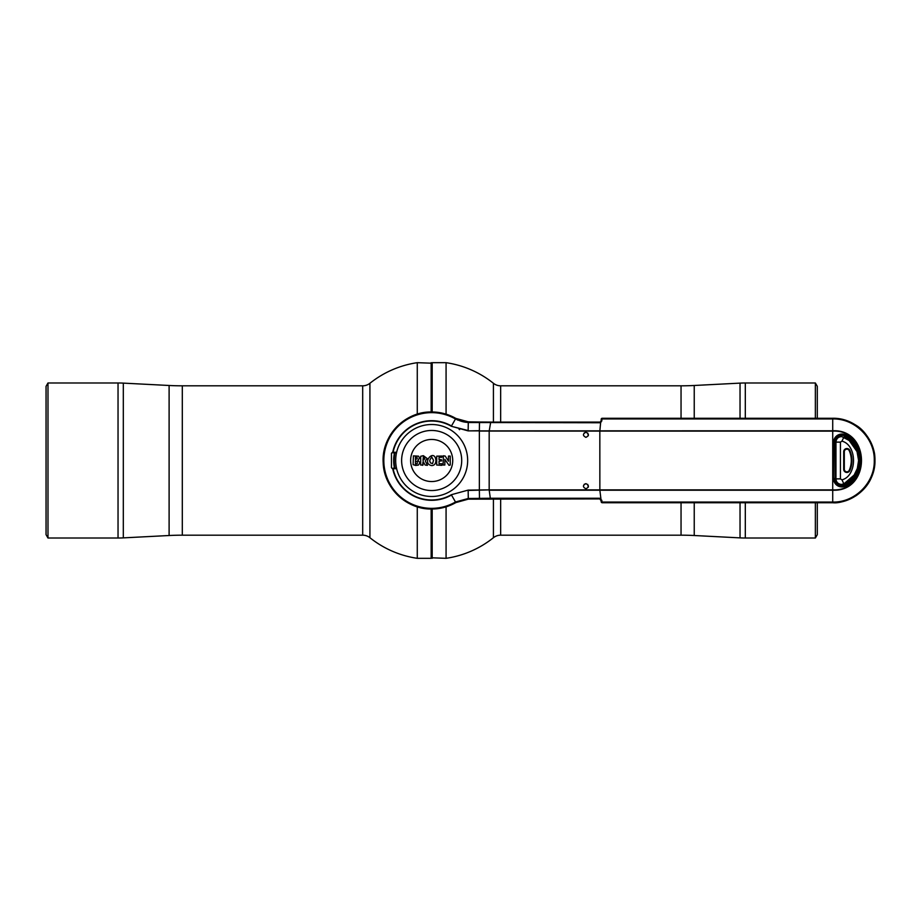<?xml version="1.0" encoding="UTF-8"?>
<svg xmlns="http://www.w3.org/2000/svg" width="921" height="921" viewBox="0 0 921 921"><rect width="100%" height="100%" fill="white"/><g stroke="black" fill="none" stroke-linecap="round" stroke-linejoin="round"><path stroke-width="1.38" d="M694.238 502.728L694.238 535.515L740.035 537.876A102.83 102.83 0 0 0 745.308 538.014L815.361 538.014L817.295 534.664L817.295 502.728M817.295 418.272L817.295 386.336L815.361 382.986L745.308 382.986L745.308 418.272M493.426 422.083L493.426 383.286A11.57 11.57 0 0 0 500.656 385.818L681.045 385.818A257.086 257.086 0 0 0 694.238 385.485L740.035 383.124A102.83 102.83 0 0 1 745.308 382.986M694.238 535.515A257.086 257.086 0 0 0 681.045 535.182L500.656 535.182A11.57 11.57 0 0 0 493.426 537.714L493.426 498.917M446.075 414.162L446.075 362.678L432.191 362.678L432.191 411.975M446.075 506.838L446.075 558.322L431.673 557.804L431.673 509.025L431.155 558.322L431.155 509.025M417.271 414.162L417.271 362.678L431.673 363.196L431.673 411.975L432.191 362.678M432.191 509.025L432.191 558.322M815.361 538.014L815.361 502.728M815.361 418.272L815.361 382.986M47.984 382.986L46.05 386.336L46.05 534.664L47.984 538.014L118.038 538.014L118.038 382.986L47.984 382.986L47.984 538.014M118.038 538.014A102.83 102.83 0 0 0 123.31 537.876L169.107 535.515L169.107 385.485L123.31 383.124A102.83 102.83 0 0 0 118.038 382.986M169.107 385.485A257.086 257.086 0 0 0 182.3 385.818L362.69 385.818A11.57 11.57 0 0 0 369.92 383.286L369.92 537.714A98.869 98.869 0 0 0 417.271 558.322L431.155 558.322M169.107 535.515A257.086 257.086 0 0 1 182.3 535.182L182.3 385.818M369.92 537.714A11.57 11.57 0 0 0 362.69 535.182L182.3 535.182M417.271 463.608L417.271 461.456M417.271 506.838L417.271 558.322M431.155 411.975L431.155 362.678M396.502 468.121L392.53 468.754L391.46 467.718L391.46 453.282L392.53 452.246L396.629 452.28M396.629 468.72L393.071 468.72A39.465 39.465 0 0 0 451.325 494.727L468.156 490.11L489.178 489.868L468.156 490.456L468.294 499.159L468.271 498.48L468.282 499.159L455.826 502.59L455.515 501.98L468.271 498.48L490.329 498.249L599.617 498.249L601.804 500.276L601.966 502.06L832.722 502.06C854.953 502.624 874.846 482.696 874.271 460.5C874.835 438.315 854.999 418.387 832.722 418.94L601.966 418.94L601.804 420.724L599.617 422.751L468.294 422.52L455.515 419.02A47.834 47.834 0 0 0 383.827 460.5A47.834 47.834 0 0 0 455.492 501.991L451.486 495.026A39.81 39.81 0 0 1 392.726 468.754M601.194 419.193A1.025 1.025 0 0 1 602.219 418.272L601.229 419.297A1.025 0.99 97.7 0 1 602.207 418.272L832.722 418.272C855.367 417.708 875.526 437.97 874.95 460.523C875.537 483.088 855.241 503.327 832.722 502.728L602.23 502.728A1.025 0.99 82.3 0 1 601.24 501.887M392.726 452.246A39.81 39.81 0 0 1 451.486 425.974L455.826 418.41L457.415 420.011M585.917 437.36C589.221 435.656 589.221 433.941 585.917 432.225C582.625 433.929 582.625 435.645 585.917 437.36M587.725 432.962L588.3 435.76M585.917 488.775C589.221 487.071 589.221 485.355 585.917 483.64C582.625 485.344 582.625 487.059 585.917 488.775M587.725 484.377L588.3 487.174M455.492 501.991L455.826 502.59A48.525 48.525 0 0 1 383.148 460.5A48.525 48.525 0 0 1 455.826 418.41L468.294 421.841L468.156 430.544L451.325 426.273A39.465 39.465 0 0 0 393.071 452.28M848.322 472.116L849.473 470.366M601.804 500.276L601.033 500.022L601.194 501.807A1.025 1.025 0 0 0 602.219 502.728L599.882 498.917L468.294 499.159L468.685 498.549M479.473 422.67L479.484 422.002L468.294 421.841L479.484 422.002L479.369 430.694L468.156 430.89L832.722 430.775C870.909 428.887 871.231 491.941 832.722 490.225L599.859 490.225L601.056 499.93M584.133 484.365L585.917 483.64M584.133 432.951L585.917 432.225M851.718 441.263A27.285 27.285 0 0 0 845.213 436.427L845.351 436.174A7.172 7.172 0 0 0 834.794 442.506L835.094 478.494A6.884 6.884 0 0 0 835.094 478.586M835.105 478.885A6.884 6.884 0 0 0 845.213 484.573A27.285 27.285 0 0 0 854.55 444.601M490.329 422.751L490.709 422.083L479.484 422.002L490.709 422.083L489.178 431.132L489.178 489.868L832.722 489.868C870.667 491.653 870.529 429.267 832.722 431.12L479.357 431.051L479.357 489.949M599.617 422.751L601.056 421.07L601.229 419.297L601.931 419.389M459.015 429.174A41.583 41.583 0 0 1 459.602 429.693M468.294 422.44A25.707 25.684 147.7 0 1 456.045 418.928M599.87 422.083L490.697 422.083L600.999 422.232M490.709 498.917L490.329 498.249L490.709 498.917L599.87 498.917L599.617 498.249M468.156 490.11L451.325 494.727M468.156 430.89L451.325 426.273M479.473 498.33L479.369 490.306M455.826 418.41C448.343 414.162 440.284 412.009 431.673 411.975C404.895 411.227 381.202 436.082 383.194 462.791C383.781 487.888 406.575 509.635 431.673 509.025C440.284 508.991 448.343 506.838 455.826 502.59L468.282 499.159L479.484 498.998M396.514 452.798L392.703 452.798L396.502 452.879M849.254 450.726A24.418 24.418 0 0 1 849.254 470.274A2.567 2.567 0 0 1 844.327 469.238L844.327 451.762A2.567 2.567 0 0 1 849.254 450.726L849.369 450.68A2.694 2.694 0 0 0 844.2 451.762L844.2 469.238A2.694 2.694 0 0 0 849.369 470.32L849.841 470.527A3.212 3.212 0 0 1 843.682 469.238L843.682 451.762L844.327 451.762M844.327 469.238L843.682 469.238M840.436 442.115L841.955 441.159C857.37 444.993 857.37 476.007 841.955 479.841L840.436 478.885L840.436 442.115L835.071 442.115L835.071 478.885L835.957 478.885C836.28 482.236 838.122 484.078 841.483 484.423L843.889 483.87L854.147 475.04L857.347 468.467L857.923 468.651L854.642 475.374L854.147 475.04M840.436 478.885L835.957 478.885L835.957 442.115L835.359 442.115C835.773 438.235 837.914 436.197 841.806 435.99L841.782 436.589C838.271 436.773 836.326 438.615 835.957 442.115M841.955 479.841L843.889 483.87M857.347 468.467L858.602 460.5L857.048 451.647L849.22 440.537L841.782 436.589M849.22 440.537L849.611 440.077L844.154 436.577L841.955 441.159M854.642 475.374L844.281 484.676A26.813 26.813 0 0 0 851.131 479.956L854.665 475.846A26.813 26.813 0 0 0 854.665 445.154L851.131 441.044A26.813 26.813 0 0 0 844.281 436.324L844.154 436.577M849.611 440.077L857.612 451.44C859.627 457.15 859.73 462.883 857.923 468.651M852.409 441.562A4.145 4.145 0 0 0 851.361 441.171L851.752 441.953A3.511 3.511 0 0 1 853.859 444.406L854.573 444.901A4.145 4.145 0 0 0 854.366 443.876M410.628 460.5A21.045 21.045 0 0 1 431.673 439.455A21.045 21.045 0 0 1 452.718 460.5A21.045 21.045 0 0 1 431.673 481.545A21.045 21.045 0 0 1 410.628 460.5M401.625 460.5A30.036 30.036 0 0 1 431.673 430.464A30.036 30.036 0 0 1 461.709 460.5A30.036 30.036 0 0 1 431.673 490.536A30.036 30.036 0 0 1 401.625 460.5M395.685 460.5A35.988 35.988 0 0 1 431.673 424.512A35.988 35.988 0 0 1 467.661 460.5A35.988 35.988 0 0 1 431.673 496.488A35.988 35.988 0 0 1 395.685 460.5M449.022 465.347L450.231 465.036L450.231 456.091L448.481 456.068L448.481 461.225L445.223 456.068L443.415 455.768L443.07 465.036L444.843 465.013L444.843 459.349L449.022 465.347M436.704 456.16L436.704 465.024L441.827 465.347L441.85 463.747L439.052 463.747L439.052 461.179L441.677 460.868L441.343 459.648L439.052 459.648L439.052 457.323L441.815 457.323L442.195 456.056L436.704 456.16L442.195 456.056M423.004 460.454L424.846 458.762L423.338 457.012L423.004 460.454M423.326 455.665L420.69 456.286L420.69 465.047L423.004 465.013L423.2 461.513L425.122 465.036L427.425 465.347L425.318 461.007L427.148 458.462L423.326 455.665L420.69 456.286M413.103 464.656L415.751 465.462L418.41 465.082L419.999 462.756L417.858 460.258L419.585 458.048L418.525 456.16L413.414 455.86L413.103 464.656L413.414 455.86M415.429 460.926L415.429 463.977L417.075 463.77L417.351 461.559L415.429 460.926M418.157 460.12L419.585 458.048L418.525 456.16M431.742 465.577C434.436 465.473 435.829 463.724 435.932 460.327C434.344 447.756 420.943 463.631 431.742 465.577M422.635 465.347L423.004 461.789M432.582 463.62L433.526 460.339L431.753 457.058C429.865 459.614 429.301 461.156 430.072 461.686L430.406 462.895L432.582 463.62L433.526 460.339M415.429 459.786L417.317 458.347L416.96 457.323L415.429 457.012L415.429 459.786M681.045 385.818L681.045 418.272M681.045 502.728L681.045 535.182M694.238 385.485L694.238 418.272M500.656 385.818L500.656 422.083M500.656 498.917L500.656 535.182M740.035 383.124L740.035 418.272M740.035 502.728L740.035 537.876M745.308 502.728L745.308 538.014M362.69 535.182L362.69 385.818M123.31 537.876L123.31 383.124M479.473 498.549L490.386 498.549M394.453 452.833A38.003 38.003 0 0 0 394.453 468.167M394.971 468.156A37.485 37.485 0 0 1 394.971 452.844M841.978 485.666A7.172 7.172 0 0 0 845.351 484.826L845.95 485.966A8.462 8.462 0 0 1 833.517 478.494L834.794 478.494A7.172 7.172 0 0 0 841.978 485.666M602.219 502.728L832.722 502.728L832.722 418.94M845.213 484.573L845.351 484.826A27.572 27.572 0 0 0 845.351 436.174L845.95 435.034A28.862 28.862 0 0 1 845.95 485.966M833.517 478.494L833.517 442.506A8.462 8.462 0 0 1 845.95 435.034M833.517 442.506L834.794 442.506M490.329 498.249L489.201 490.225L599.859 490.225L599.836 431.132L600.642 422.474M601.712 421.162L601.056 421.07M600.48 498.837L599.882 498.917M393.071 468.202L396.514 468.202M849.254 470.274L849.369 470.32A24.556 24.556 0 0 0 849.369 450.68L849.841 450.473A25.063 25.063 0 0 1 849.841 470.527M843.682 451.762A3.212 3.212 0 0 1 849.841 450.473M835.359 478.885L835.359 442.115M493.426 383.286A98.869 98.869 0 0 0 446.075 362.678M446.075 558.322A98.869 98.869 0 0 0 493.426 537.714M417.271 362.678A98.869 98.869 0 0 0 369.92 383.286M602.219 418.272L832.722 418.272C840.723 418.215 848.471 420.54 855.966 425.237C868.043 432.237 874.996 449.344 874.812 457.023C875.399 477.446 866.557 488.383 855.954 495.774C846.503 501.093 838.766 503.407 832.722 502.728"/></g></svg>
